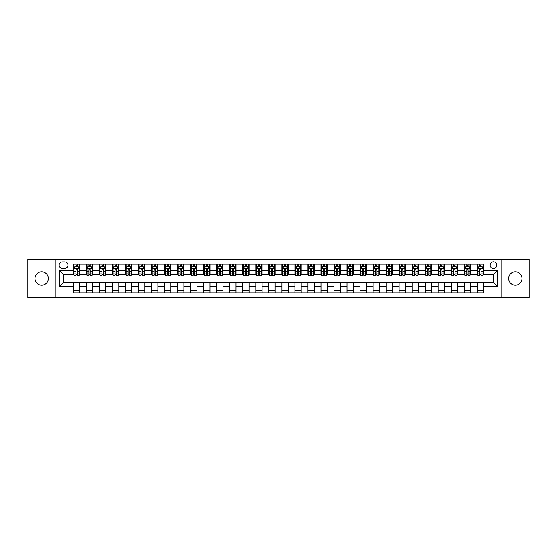 <?xml version="1.0" encoding="UTF-8"?>
<svg xmlns="http://www.w3.org/2000/svg" width="557" height="557" viewBox="0 0 557 557"><rect width="100%" height="100%" fill="white"/><g stroke="black" fill="none" stroke-linecap="round" stroke-linejoin="round"><path stroke-width="0.84" d="M515.343 271.83A6.67 6.67 0 0 0 508.673 278.5A6.67 6.67 0 0 0 515.343 285.17A6.67 6.67 0 0 0 522.013 278.5A6.67 6.67 0 0 0 515.343 271.83M41.657 271.83A6.67 6.67 0 0 0 34.987 278.5A6.67 6.67 0 0 0 41.657 285.17A6.67 6.67 0 0 0 48.327 278.5A6.67 6.67 0 0 0 41.657 271.83M493.453 261.825A3.335 3.335 0 0 0 490.118 265.16A3.335 3.335 0 0 0 493.453 268.495A3.335 3.335 0 0 0 496.788 265.16A3.335 3.335 0 0 0 493.453 261.825M501.794 297.779L529.15 297.779L529.15 259.221L501.794 259.221L501.794 297.779L55.206 297.779L55.206 259.221L27.85 259.221L27.85 297.779L55.206 297.779M62.398 268.39L64.689 268.39A3.231 3.231 0 0 0 67.926 265.16A3.231 3.231 0 0 0 64.689 261.929L62.398 261.929A3.231 3.231 0 0 0 59.167 265.16A3.231 3.231 0 0 0 62.398 268.39M501.794 259.221L55.206 259.221M73.447 286.528L59.376 286.528L59.376 270.472L73.447 270.472L73.447 274.643L63.547 274.643L63.547 282.357L73.447 282.357L73.447 292.829L483.553 292.829L483.553 282.357L493.453 282.357L493.453 274.643L483.553 274.643L483.553 270.472L497.624 270.472L497.624 286.528L483.553 286.528M483.553 270.472L483.553 264.171L73.447 264.171L73.447 270.472M477.3 264.171L477.3 274.643L477.822 274.643M479.8 274.643L481.053 274.643M483.03 274.643L483.553 274.643M477.3 274.643L470.004 274.643M464.273 264.171L464.273 274.643L464.796 274.643M466.773 274.643L468.026 274.643M464.273 274.643L456.977 274.643M451.247 264.171L451.247 274.643L451.769 274.643M453.746 274.643L454.999 274.643M451.247 274.643L443.95 274.643M438.22 264.171L438.22 274.643L438.742 274.643M440.719 274.643L441.973 274.643M438.22 274.643L430.923 274.643M425.193 264.171L425.193 274.643L425.708 274.643M427.692 274.643L428.939 274.643M425.193 274.643L417.896 274.643M412.166 264.171L412.166 274.643L412.681 274.643M414.666 274.643L415.912 274.643M412.166 274.643L404.869 274.643M399.132 264.171L399.132 274.643L399.654 274.643M401.639 274.643L402.885 274.643M399.132 274.643L391.843 274.643M386.105 264.171L386.105 274.643L386.628 274.643M388.612 274.643L389.858 274.643M386.105 274.643L378.809 274.643M373.079 264.171L373.079 274.643L373.601 274.643M375.578 274.643L376.831 274.643M373.079 274.643L365.782 274.643M360.052 264.171L360.052 274.643L360.574 274.643M362.551 274.643L363.805 274.643M360.052 274.643L352.755 274.643M347.025 264.171L347.025 274.643L347.547 274.643M349.524 274.643L350.778 274.643M347.025 274.643L339.728 274.643M333.998 264.171L333.998 274.643L334.52 274.643M336.498 274.643L337.751 274.643M333.998 274.643L326.701 274.643M320.971 264.171L320.971 274.643L321.493 274.643M323.471 274.643L324.724 274.643M320.971 274.643L313.675 274.643M307.944 264.171L307.944 274.643L308.467 274.643M310.444 274.643L311.697 274.643M307.944 274.643L300.648 274.643M294.918 264.171L294.918 274.643L295.433 274.643M297.417 274.643L298.663 274.643M294.918 274.643L287.621 274.643M281.884 264.171L281.884 274.643L282.406 274.643M284.39 274.643L285.637 274.643M281.884 274.643L274.594 274.643M268.857 264.171L268.857 274.643L269.379 274.643M271.363 274.643L272.61 274.643M268.857 274.643L261.567 274.643M255.83 264.171L255.83 274.643L256.352 274.643M258.337 274.643L259.583 274.643M255.83 274.643L248.533 274.643M242.803 264.171L242.803 274.643L243.325 274.643M245.303 274.643L246.556 274.643M242.803 274.643L235.507 274.643M229.776 264.171L229.776 274.643L230.299 274.643M232.276 274.643L233.529 274.643M229.776 274.643L222.48 274.643M216.75 264.171L216.75 274.643L217.272 274.643M219.249 274.643L220.502 274.643M216.75 274.643L209.453 274.643M203.723 264.171L203.723 274.643L204.245 274.643M206.222 274.643L207.476 274.643M203.723 274.643L196.426 274.643M190.696 264.171L190.696 274.643L191.218 274.643M193.195 274.643L194.449 274.643M190.696 274.643L183.399 274.643M177.669 264.171L177.669 274.643L178.191 274.643M180.169 274.643L181.422 274.643M177.669 274.643L170.372 274.643M164.642 264.171L164.642 274.643L165.157 274.643M167.142 274.643L168.388 274.643M164.642 274.643L157.346 274.643M151.608 264.171L151.608 274.643L152.131 274.643M154.115 274.643L155.361 274.643M151.608 274.643L144.319 274.643M138.582 264.171L138.582 274.643L139.104 274.643M141.088 274.643L142.334 274.643M138.582 274.643L131.292 274.643M125.555 264.171L125.555 274.643L126.077 274.643M128.061 274.643L129.308 274.643M125.555 274.643L118.258 274.643M112.528 264.171L112.528 274.643L113.05 274.643M115.027 274.643L116.281 274.643M112.528 274.643L105.231 274.643M99.501 264.171L99.501 274.643L100.023 274.643M102.001 274.643L103.254 274.643M99.501 274.643L92.204 274.643M86.474 264.171L86.474 274.643L86.996 274.643M88.974 274.643L90.227 274.643M86.474 274.643L79.178 274.643M73.447 274.643L73.97 274.643M75.947 274.643L77.2 274.643M73.447 282.357L79.7 282.357L79.7 292.829M483.553 282.357L79.7 282.357M79.7 264.171L79.7 274.643M73.447 266.775L73.97 266.775M75.947 266.775L77.2 266.775M79.178 266.775L79.7 266.775M73.447 290.225L79.7 290.225M86.474 282.357L86.474 292.829M92.727 264.171L92.727 274.643M86.474 266.775L86.996 266.775M88.974 266.775L90.227 266.775M92.204 266.775L92.727 266.775M92.727 282.357L92.727 292.829M86.474 290.225L92.727 290.225M99.501 282.357L99.501 292.829M105.753 282.357L105.753 292.829M99.501 290.225L105.753 290.225M105.753 264.171L105.753 274.643M99.501 266.775L100.023 266.775M102.001 266.775L103.254 266.775M105.231 266.775L105.753 266.775M112.528 282.357L112.528 292.829M118.78 282.357L118.78 292.829M112.528 290.225L118.78 290.225M118.78 264.171L118.78 274.643M112.528 266.775L113.05 266.775M115.027 266.775L116.281 266.775M118.258 266.775L118.78 266.775M125.555 282.357L125.555 292.829M131.807 282.357L131.807 292.829M125.555 290.225L131.807 290.225M131.807 264.171L131.807 274.643M125.555 266.775L126.077 266.775M128.061 266.775L129.308 266.775M131.292 266.775L131.807 266.775M138.582 282.357L138.582 292.829M144.834 282.357L144.834 292.829M138.582 290.225L144.834 290.225M144.834 264.171L144.834 274.643M138.582 266.775L139.104 266.775M141.088 266.775L142.334 266.775M144.319 266.775L144.834 266.775M151.608 282.357L151.608 292.829M157.868 282.357L157.868 292.829M151.608 290.225L157.868 290.225M157.868 264.171L157.868 274.643M151.608 266.775L152.131 266.775M154.115 266.775L155.361 266.775M157.346 266.775L157.868 266.775M164.642 282.357L164.642 292.829M170.895 282.357L170.895 292.829M164.642 290.225L170.895 290.225M170.895 264.171L170.895 274.643M164.642 266.775L165.157 266.775M167.142 266.775L168.388 266.775M170.372 266.775L170.895 266.775M177.669 282.357L177.669 292.829M183.921 282.357L183.921 292.829M177.669 290.225L183.921 290.225M183.921 264.171L183.921 274.643M177.669 266.775L178.191 266.775M180.169 266.775L181.422 266.775M183.399 266.775L183.921 266.775M190.696 282.357L190.696 292.829M196.948 282.357L196.948 292.829M190.696 290.225L196.948 290.225M196.948 264.171L196.948 274.643M190.696 266.775L191.218 266.775M193.195 266.775L194.449 266.775M196.426 266.775L196.948 266.775M203.723 282.357L203.723 292.829M209.975 282.357L209.975 292.829M203.723 290.225L209.975 290.225M209.975 264.171L209.975 274.643M203.723 266.775L204.245 266.775M206.222 266.775L207.476 266.775M209.453 266.775L209.975 266.775M216.75 282.357L216.75 292.829M223.002 282.357L223.002 292.829M216.75 290.225L223.002 290.225M223.002 264.171L223.002 274.643M216.75 266.775L217.272 266.775M219.249 266.775L220.502 266.775M222.48 266.775L223.002 266.775M229.776 282.357L229.776 292.829M236.029 282.357L236.029 292.829M229.776 290.225L236.029 290.225M236.029 264.171L236.029 274.643M229.776 266.775L230.299 266.775M232.276 266.775L233.529 266.775M235.507 266.775L236.029 266.775M242.803 282.357L242.803 292.829M249.056 282.357L249.056 292.829M242.803 290.225L249.056 290.225M249.056 264.171L249.056 274.643M242.803 266.775L243.325 266.775M245.303 266.775L246.556 266.775M248.533 266.775L249.056 266.775M255.83 282.357L255.83 292.829M262.082 282.357L262.082 292.829M255.83 290.225L262.082 290.225M262.082 264.171L262.082 274.643M255.83 266.775L256.352 266.775M258.337 266.775L259.583 266.775M261.567 266.775L262.082 266.775M268.857 282.357L268.857 292.829M275.116 282.357L275.116 292.829M268.857 290.225L275.116 290.225M275.116 264.171L275.116 274.643M268.857 266.775L269.379 266.775M271.363 266.775L272.61 266.775M274.594 266.775L275.116 266.775M281.884 282.357L281.884 292.829M288.143 282.357L288.143 292.829M281.884 290.225L288.143 290.225M288.143 264.171L288.143 274.643M281.884 266.775L282.406 266.775M284.39 266.775L285.637 266.775M287.621 266.775L288.143 266.775M294.918 282.357L294.918 292.829M301.17 282.357L301.17 292.829M294.918 290.225L301.17 290.225M301.17 264.171L301.17 274.643M294.918 266.775L295.433 266.775M297.417 266.775L298.663 266.775M300.648 266.775L301.17 266.775M307.944 282.357L307.944 292.829M314.197 282.357L314.197 292.829M307.944 290.225L314.197 290.225M314.197 264.171L314.197 274.643M307.944 266.775L308.467 266.775M310.444 266.775L311.697 266.775M313.675 266.775L314.197 266.775M320.971 282.357L320.971 292.829M327.224 282.357L327.224 292.829M320.971 290.225L327.224 290.225M327.224 264.171L327.224 274.643M320.971 266.775L321.493 266.775M323.471 266.775L324.724 266.775M326.701 266.775L327.224 266.775M333.998 282.357L333.998 292.829M340.25 282.357L340.25 292.829M333.998 290.225L340.25 290.225M340.25 264.171L340.25 274.643M333.998 266.775L334.52 266.775M336.498 266.775L337.751 266.775M339.728 266.775L340.25 266.775M347.025 282.357L347.025 292.829M353.277 282.357L353.277 292.829M347.025 290.225L353.277 290.225M353.277 264.171L353.277 274.643M347.025 266.775L347.547 266.775M349.524 266.775L350.778 266.775M352.755 266.775L353.277 266.775M360.052 282.357L360.052 292.829M366.304 282.357L366.304 292.829M360.052 290.225L366.304 290.225M366.304 264.171L366.304 274.643M360.052 266.775L360.574 266.775M362.551 266.775L363.805 266.775M365.782 266.775L366.304 266.775M373.079 282.357L373.079 292.829M379.331 282.357L379.331 292.829M373.079 290.225L379.331 290.225M379.331 264.171L379.331 274.643M373.079 266.775L373.601 266.775M375.578 266.775L376.831 266.775M378.809 266.775L379.331 266.775M386.105 282.357L386.105 292.829M392.358 282.357L392.358 292.829M386.105 290.225L392.358 290.225M392.358 264.171L392.358 274.643M386.105 266.775L386.628 266.775M388.612 266.775L389.858 266.775M391.843 266.775L392.358 266.775M399.132 282.357L399.132 292.829M405.392 282.357L405.392 292.829M399.132 290.225L405.392 290.225M405.392 264.171L405.392 274.643M399.132 266.775L399.654 266.775M401.639 266.775L402.885 266.775M404.869 266.775L405.392 266.775M412.166 282.357L412.166 292.829M418.418 282.357L418.418 292.829M412.166 290.225L418.418 290.225M418.418 264.171L418.418 274.643M412.166 266.775L412.681 266.775M414.666 266.775L415.912 266.775M417.896 266.775L418.418 266.775M425.193 282.357L425.193 292.829M431.445 282.357L431.445 292.829M425.193 290.225L431.445 290.225M431.445 264.171L431.445 274.643M425.193 266.775L425.708 266.775M427.692 266.775L428.939 266.775M430.923 266.775L431.445 266.775M438.22 282.357L438.22 292.829M444.472 282.357L444.472 292.829M438.22 290.225L444.472 290.225M444.472 264.171L444.472 274.643M438.22 266.775L438.742 266.775M440.719 266.775L441.973 266.775M443.95 266.775L444.472 266.775M451.247 282.357L451.247 292.829M457.499 282.357L457.499 292.829M451.247 290.225L457.499 290.225M457.499 264.171L457.499 274.643M451.247 266.775L451.769 266.775M453.746 266.775L454.999 266.775M456.977 266.775L457.499 266.775M464.273 282.357L464.273 292.829M470.526 282.357L470.526 292.829M464.273 290.225L470.526 290.225M470.526 264.171L470.526 274.643M464.273 266.775L464.796 266.775M466.773 266.775L468.026 266.775M470.004 266.775L470.526 266.775M477.3 282.357L477.3 292.829M477.3 290.225L483.553 290.225M477.3 266.775L477.822 266.775M479.8 266.775L481.053 266.775M483.03 266.775L483.553 266.775M63.547 274.643L59.376 270.472M63.547 282.357L59.376 286.528M497.624 270.472L493.453 274.643M497.624 286.528L493.453 282.357M77.2 265.522L75.947 265.522M79.178 273.96L77.2 273.96L77.2 275.269L79.178 275.269L79.178 268.913L78.133 266.824L75.007 266.824L73.97 268.913L73.97 275.269L75.947 275.269L75.947 273.96L73.97 273.96M73.97 268.913L73.97 264.171M79.178 268.913L79.178 264.171M75.947 266.824L75.947 264.171M77.2 264.171L77.2 266.824M77.2 273.96L77.2 269.692C76.782 268.892 76.365 268.892 75.947 269.692L75.947 273.96M90.227 265.522L88.974 265.522M92.204 273.96L90.227 273.96L90.227 275.269L92.204 275.269L92.204 268.913L91.167 266.824L88.034 266.824L86.996 268.913L86.996 275.269L88.974 275.269L88.974 273.96L86.996 273.96M86.996 268.913L86.996 264.171M92.204 268.913L92.204 264.171M88.974 266.824L88.974 264.171M90.227 264.171L90.227 266.824M90.227 273.96L90.227 269.692C89.809 268.892 89.392 268.892 88.974 269.692L88.974 273.96M103.254 265.522L102.001 265.522M105.231 273.96L103.254 273.96L103.254 275.269L105.231 275.269L105.231 268.913L104.194 266.824L101.068 266.824L100.023 268.913L100.023 275.269L102.001 275.269L102.001 273.96L100.023 273.96M100.023 268.913L100.023 264.171M105.231 268.913L105.231 264.171M102.001 266.824L102.001 264.171M103.254 264.171L103.254 266.824M103.254 273.96L103.254 269.692C102.836 268.892 102.418 268.892 102.001 269.692L102.001 273.96M116.281 265.522L115.027 265.522M118.258 273.96L116.281 273.96L116.281 275.269L118.258 275.269L118.258 268.913L117.221 266.824L114.094 266.824L113.05 268.913L113.05 275.269L115.027 275.269L115.027 273.96L113.05 273.96M113.05 268.913L113.05 264.171M118.258 268.913L118.258 264.171M115.027 266.824L115.027 264.171M116.281 264.171L116.281 266.824M116.281 273.96L116.281 269.692C115.863 268.892 115.445 268.892 115.027 269.692L115.027 273.96M129.308 265.522L128.061 265.522M131.292 273.96L129.308 273.96L129.308 275.269L131.292 275.269L131.292 268.913L130.247 266.824L127.121 266.824L126.077 268.913L126.077 275.269L128.061 275.269L128.061 273.96L126.077 273.96M126.077 268.913L126.077 264.171M131.292 268.913L131.292 264.171M128.061 266.824L128.061 264.171M129.308 264.171L129.308 266.824M129.308 273.96L129.308 269.692C128.89 268.892 128.472 268.892 128.061 269.692L128.061 273.96M142.334 265.522L141.088 265.522M144.319 273.96L142.334 273.96L142.334 275.269L144.319 275.269L144.319 268.913L143.274 266.824L140.148 266.824L139.104 268.913L139.104 275.269L141.088 275.269L141.088 273.96L139.104 273.96M139.104 268.913L139.104 264.171M144.319 268.913L144.319 264.171M141.088 266.824L141.088 264.171M142.334 264.171L142.334 266.824M142.334 273.96L142.334 269.692C141.917 268.892 141.506 268.892 141.088 269.692L141.088 273.96M155.361 265.522L154.115 265.522M157.346 273.96L155.361 273.96L155.361 275.269L157.346 275.269L157.346 268.913L156.301 266.824L153.175 266.824L152.131 268.913L152.131 275.269L154.115 275.269L154.115 273.96L152.131 273.96M152.131 268.913L152.131 264.171M157.346 268.913L157.346 264.171M154.115 266.824L154.115 264.171M155.361 264.171L155.361 266.824M155.361 273.96L155.361 269.692C154.95 268.892 154.533 268.892 154.115 269.692L154.115 273.96M168.388 265.522L167.142 265.522M170.372 273.96L168.388 273.96L168.388 275.269L170.372 275.269L170.372 268.913L169.328 266.824L166.202 266.824L165.157 268.913L165.157 275.269L167.142 275.269L167.142 273.96L165.157 273.96M165.157 268.913L165.157 264.171M170.372 268.913L170.372 264.171M167.142 266.824L167.142 264.171M168.388 264.171L168.388 266.824M168.388 273.96L168.388 269.692C167.977 268.892 167.56 268.892 167.142 269.692L167.142 273.96M181.422 265.522L180.169 265.522M183.399 273.96L181.422 273.96L181.422 275.269L183.399 275.269L183.399 268.913L182.355 266.824L179.229 266.824L178.191 268.913L178.191 275.269L180.169 275.269L180.169 273.96L178.191 273.96M178.191 268.913L178.191 264.171M183.399 268.913L183.399 264.171M180.169 266.824L180.169 264.171M181.422 264.171L181.422 266.824M181.422 273.96L181.422 269.692C181.004 268.892 180.586 268.892 180.169 269.692L180.169 273.96M194.449 265.522L193.195 265.522M196.426 273.96L194.449 273.96L194.449 275.269L196.426 275.269L196.426 268.913L195.382 266.824L192.256 266.824L191.218 268.913L191.218 275.269L193.195 275.269L193.195 273.96L191.218 273.96M191.218 268.913L191.218 264.171M196.426 268.913L196.426 264.171M193.195 266.824L193.195 264.171M194.449 264.171L194.449 266.824M194.449 273.96L194.449 269.692C194.031 268.892 193.613 268.892 193.195 269.692L193.195 273.96M207.476 265.522L206.222 265.522M209.453 273.96L207.476 273.96L207.476 275.269L209.453 275.269L209.453 268.913L208.409 266.824L205.282 266.824L204.245 268.913L204.245 275.269L206.222 275.269L206.222 273.96L204.245 273.96M204.245 268.913L204.245 264.171M209.453 268.913L209.453 264.171M206.222 266.824L206.222 264.171M207.476 264.171L207.476 266.824M207.476 273.96L207.476 269.692C207.058 268.892 206.64 268.892 206.222 269.692L206.222 273.96M220.502 265.522L219.249 265.522M222.48 273.96L220.502 273.96L220.502 275.269L222.48 275.269L222.48 268.913L221.442 266.824L218.316 266.824L217.272 268.913L217.272 275.269L219.249 275.269L219.249 273.96L217.272 273.96M217.272 268.913L217.272 264.171M222.48 268.913L222.48 264.171M219.249 266.824L219.249 264.171M220.502 264.171L220.502 266.824M220.502 273.96L220.502 269.692C220.085 268.892 219.667 268.892 219.249 269.692L219.249 273.96M233.529 265.522L232.276 265.522M235.507 273.96L233.529 273.96L233.529 275.269L235.507 275.269L235.507 268.913L234.469 266.824L231.343 266.824L230.299 268.913L230.299 275.269L232.276 275.269L232.276 273.96L230.299 273.96M230.299 268.913L230.299 264.171M235.507 268.913L235.507 264.171M232.276 266.824L232.276 264.171M233.529 264.171L233.529 266.824M233.529 273.96L233.529 269.692C233.111 268.892 232.694 268.892 232.276 269.692L232.276 273.96M246.556 265.522L245.303 265.522M248.533 273.96L246.556 273.96L246.556 275.269L248.533 275.269L248.533 268.913L247.496 266.824L244.37 266.824L243.325 268.913L243.325 275.269L245.303 275.269L245.303 273.96L243.325 273.96M243.325 268.913L243.325 264.171M248.533 268.913L248.533 264.171M245.303 266.824L245.303 264.171M246.556 264.171L246.556 266.824M246.556 273.96L246.556 269.692C246.138 268.892 245.721 268.892 245.303 269.692L245.303 273.96M259.583 265.522L258.337 265.522M261.567 273.96L259.583 273.96L259.583 275.269L261.567 275.269L261.567 268.913L260.523 266.824L257.397 266.824L256.352 268.913L256.352 275.269L258.337 275.269L258.337 273.96L256.352 273.96M256.352 268.913L256.352 264.171M261.567 268.913L261.567 264.171M258.337 266.824L258.337 264.171M259.583 264.171L259.583 266.824M259.583 273.96L259.583 269.692C259.165 268.892 258.747 268.892 258.337 269.692L258.337 273.96M272.61 265.522L271.363 265.522M274.594 273.96L272.61 273.96L272.61 275.269L274.594 275.269L274.594 268.913L273.55 266.824L270.423 266.824L269.379 268.913L269.379 275.269L271.363 275.269L271.363 273.96L269.379 273.96M269.379 268.913L269.379 264.171M274.594 268.913L274.594 264.171M271.363 266.824L271.363 264.171M272.61 264.171L272.61 266.824M272.61 273.96L272.61 269.692C272.192 268.892 271.781 268.892 271.363 269.692L271.363 273.96M285.637 265.522L284.39 265.522M287.621 273.96L285.637 273.96L285.637 275.269L287.621 275.269L287.621 268.913L286.577 266.824L283.45 266.824L282.406 268.913L282.406 275.269L284.39 275.269L284.39 273.96L282.406 273.96M282.406 268.913L282.406 264.171M287.621 268.913L287.621 264.171M284.39 266.824L284.39 264.171M285.637 264.171L285.637 266.824M285.637 273.96L285.637 269.692C285.226 268.892 284.808 268.892 284.39 269.692L284.39 273.96M298.663 265.522L297.417 265.522M300.648 273.96L298.663 273.96L298.663 275.269L300.648 275.269L300.648 268.913L299.603 266.824L296.477 266.824L295.433 268.913L295.433 275.269L297.417 275.269L297.417 273.96L295.433 273.96M295.433 268.913L295.433 264.171M300.648 268.913L300.648 264.171M297.417 266.824L297.417 264.171M298.663 264.171L298.663 266.824M298.663 273.96L298.663 269.692C298.253 268.892 297.835 268.892 297.417 269.692L297.417 273.96M311.697 265.522L310.444 265.522M313.675 273.96L311.697 273.96L311.697 275.269L313.675 275.269L313.675 268.913L312.63 266.824L309.504 266.824L308.467 268.913L308.467 275.269L310.444 275.269L310.444 273.96L308.467 273.96M308.467 268.913L308.467 264.171M313.675 268.913L313.675 264.171M310.444 266.824L310.444 264.171M311.697 264.171L311.697 266.824M311.697 273.96L311.697 269.692C311.279 268.892 310.862 268.892 310.444 269.692L310.444 273.96M324.724 265.522L323.471 265.522M326.701 273.96L324.724 273.96L324.724 275.269L326.701 275.269L326.701 268.913L325.657 266.824L322.531 266.824L321.493 268.913L321.493 275.269L323.471 275.269L323.471 273.96L321.493 273.96M321.493 268.913L321.493 264.171M326.701 268.913L326.701 264.171M323.471 266.824L323.471 264.171M324.724 264.171L324.724 266.824M324.724 273.96L324.724 269.692C324.306 268.892 323.889 268.892 323.471 269.692L323.471 273.96M337.751 265.522L336.498 265.522M339.728 273.96L337.751 273.96L337.751 275.269L339.728 275.269L339.728 268.913L338.684 266.824L335.558 266.824L334.52 268.913L334.52 275.269L336.498 275.269L336.498 273.96L334.52 273.96M334.52 268.913L334.52 264.171M339.728 268.913L339.728 264.171M336.498 266.824L336.498 264.171M337.751 264.171L337.751 266.824M337.751 273.96L337.751 269.692C337.333 268.892 336.915 268.892 336.498 269.692L336.498 273.96M350.778 265.522L349.524 265.522M352.755 273.96L350.778 273.96L350.778 275.269L352.755 275.269L352.755 268.913L351.718 266.824L348.591 266.824L347.547 268.913L347.547 275.269L349.524 275.269L349.524 273.96L347.547 273.96M347.547 268.913L347.547 264.171M352.755 268.913L352.755 264.171M349.524 266.824L349.524 264.171M350.778 264.171L350.778 266.824M350.778 273.96L350.778 269.692C350.36 268.892 349.942 268.892 349.524 269.692L349.524 273.96M363.805 265.522L362.551 265.522M365.782 273.96L363.805 273.96L363.805 275.269L365.782 275.269L365.782 268.913L364.744 266.824L361.618 266.824L360.574 268.913L360.574 275.269L362.551 275.269L362.551 273.96L360.574 273.96M360.574 268.913L360.574 264.171M365.782 268.913L365.782 264.171M362.551 266.824L362.551 264.171M363.805 264.171L363.805 266.824M363.805 273.96L363.805 269.692C363.387 268.892 362.969 268.892 362.551 269.692L362.551 273.96M376.831 265.522L375.578 265.522M378.809 273.96L376.831 273.96L376.831 275.269L378.809 275.269L378.809 268.913L377.771 266.824L374.645 266.824L373.601 268.913L373.601 275.269L375.578 275.269L375.578 273.96L373.601 273.96M373.601 268.913L373.601 264.171M378.809 268.913L378.809 264.171M375.578 266.824L375.578 264.171M376.831 264.171L376.831 266.824M376.831 273.96L376.831 269.692C376.414 268.892 375.996 268.892 375.578 269.692L375.578 273.96M389.858 265.522L388.612 265.522M391.843 273.96L389.858 273.96L389.858 275.269L391.843 275.269L391.843 268.913L390.798 266.824L387.672 266.824L386.628 268.913L386.628 275.269L388.612 275.269L388.612 273.96L386.628 273.96M386.628 268.913L386.628 264.171M391.843 268.913L391.843 264.171M388.612 266.824L388.612 264.171M389.858 264.171L389.858 266.824M389.858 273.96L389.858 269.692C389.44 268.892 389.03 268.892 388.612 269.692L388.612 273.96M402.885 265.522L401.639 265.522M404.869 273.96L402.885 273.96L402.885 275.269L404.869 275.269L404.869 268.913L403.825 266.824L400.699 266.824L399.654 268.913L399.654 275.269L401.639 275.269L401.639 273.96L399.654 273.96M399.654 268.913L399.654 264.171M404.869 268.913L404.869 264.171M401.639 266.824L401.639 264.171M402.885 264.171L402.885 266.824M402.885 273.96L402.885 269.692C402.467 268.892 402.057 268.892 401.639 269.692L401.639 273.96M415.912 265.522L414.666 265.522M417.896 273.96L415.912 273.96L415.912 275.269L417.896 275.269L417.896 268.913L416.852 266.824L413.726 266.824L412.681 268.913L412.681 275.269L414.666 275.269L414.666 273.96L412.681 273.96M412.681 268.913L412.681 264.171M417.896 268.913L417.896 264.171M414.666 266.824L414.666 264.171M415.912 264.171L415.912 266.824M415.912 273.96L415.912 269.692C415.501 268.892 415.083 268.892 414.666 269.692L414.666 273.96M428.939 265.522L427.692 265.522M430.923 273.96L428.939 273.96L428.939 275.269L430.923 275.269L430.923 268.913L429.879 266.824L426.753 266.824L425.708 268.913L425.708 275.269L427.692 275.269L427.692 273.96L425.708 273.96M425.708 268.913L425.708 264.171M430.923 268.913L430.923 264.171M427.692 266.824L427.692 264.171M428.939 264.171L428.939 266.824M428.939 273.96L428.939 269.692C428.528 268.892 428.11 268.892 427.692 269.692L427.692 273.96M441.973 265.522L440.719 265.522M443.95 273.96L441.973 273.96L441.973 275.269L443.95 275.269L443.95 268.913L442.906 266.824L439.779 266.824L438.742 268.913L438.742 275.269L440.719 275.269L440.719 273.96L438.742 273.96M438.742 268.913L438.742 264.171M443.95 268.913L443.95 264.171M440.719 266.824L440.719 264.171M441.973 264.171L441.973 266.824M441.973 273.96L441.973 269.692C441.555 268.892 441.137 268.892 440.719 269.692L440.719 273.96M454.999 265.522L453.746 265.522M456.977 273.96L454.999 273.96L454.999 275.269L456.977 275.269L456.977 268.913L455.932 266.824L452.806 266.824L451.769 268.913L451.769 275.269L453.746 275.269L453.746 273.96L451.769 273.96M451.769 268.913L451.769 264.171M456.977 268.913L456.977 264.171M453.746 266.824L453.746 264.171M454.999 264.171L454.999 266.824M454.999 273.96L454.999 269.692C454.582 268.892 454.164 268.892 453.746 269.692L453.746 273.96M468.026 265.522L466.773 265.522M470.004 273.96L468.026 273.96L468.026 275.269L470.004 275.269L470.004 268.913L468.966 266.824L465.833 266.824L464.796 268.913L464.796 275.269L466.773 275.269L466.773 273.96L464.796 273.96M464.796 268.913L464.796 264.171M470.004 268.913L470.004 264.171M466.773 266.824L466.773 264.171M468.026 264.171L468.026 266.824M468.026 273.96L468.026 269.692C467.608 268.892 467.191 268.892 466.773 269.692L466.773 273.96M481.053 265.522L479.8 265.522M483.03 273.96L481.053 273.96L481.053 275.269L483.03 275.269L483.03 268.913L481.993 266.824L478.867 266.824L477.822 268.913L477.822 275.269L479.8 275.269L479.8 273.96L477.822 273.96M477.822 268.913L477.822 264.171M483.03 268.913L483.03 264.171M479.8 266.824L479.8 264.171M481.053 264.171L481.053 266.824M481.053 273.96L481.053 269.692C480.635 268.892 480.218 268.892 479.8 269.692L479.8 273.96M86.474 286.528L79.7 286.528M86.474 270.472L79.7 270.472M99.501 270.472L92.727 270.472M99.501 286.528L92.727 286.528M112.528 270.472L105.753 270.472M112.528 286.528L105.753 286.528M125.555 270.472L118.78 270.472M125.555 286.528L118.78 286.528M138.582 270.472L131.807 270.472M138.582 286.528L131.807 286.528M151.608 270.472L144.834 270.472M151.608 286.528L144.834 286.528M164.642 270.472L157.868 270.472M164.642 286.528L157.868 286.528M177.669 270.472L170.895 270.472M177.669 286.528L170.895 286.528M190.696 270.472L183.921 270.472M190.696 286.528L183.921 286.528M203.723 270.472L196.948 270.472M203.723 286.528L196.948 286.528M216.75 270.472L209.975 270.472M216.75 286.528L209.975 286.528M229.776 270.472L223.002 270.472M229.776 286.528L223.002 286.528M242.803 270.472L236.029 270.472M242.803 286.528L236.029 286.528M255.83 270.472L249.056 270.472M255.83 286.528L249.056 286.528M268.857 270.472L262.082 270.472M268.857 286.528L262.082 286.528M281.884 270.472L275.116 270.472M281.884 286.528L275.116 286.528M294.918 270.472L288.143 270.472M294.918 286.528L288.143 286.528M307.944 270.472L301.17 270.472M307.944 286.528L301.17 286.528M320.971 270.472L314.197 270.472M320.971 286.528L314.197 286.528M333.998 270.472L327.224 270.472M333.998 286.528L327.224 286.528M347.025 270.472L340.25 270.472M347.025 286.528L340.25 286.528M360.052 270.472L353.277 270.472M360.052 286.528L353.277 286.528M373.079 270.472L366.304 270.472M373.079 286.528L366.304 286.528M386.105 270.472L379.331 270.472M386.105 286.528L379.331 286.528M399.132 270.472L392.358 270.472M399.132 286.528L392.358 286.528M412.166 270.472L405.392 270.472M412.166 286.528L405.392 286.528M425.193 270.472L418.418 270.472M425.193 286.528L418.418 286.528M438.22 270.472L431.445 270.472M438.22 286.528L431.445 286.528M451.247 270.472L444.472 270.472M451.247 286.528L444.472 286.528M464.273 270.472L457.499 270.472M464.273 286.528L457.499 286.528M477.3 270.472L470.526 270.472M477.3 286.528L470.526 286.528M79.15 268.857L73.99 268.857M73.97 266.949L74.944 266.949M78.196 266.949L79.178 266.949M75.947 271.168L73.97 271.168M79.178 271.168L77.2 271.168M77.2 266.19L75.947 266.19M92.184 268.857L87.024 268.857M86.996 266.949L87.978 266.949M91.23 266.949L92.204 266.949M88.974 271.168L86.996 271.168M92.204 271.168L90.227 271.168M90.227 266.19L88.974 266.19M105.21 268.857L100.051 268.857M100.023 266.949L101.005 266.949M104.256 266.949L105.231 266.949M102.001 271.168L100.023 271.168M105.231 271.168L103.254 271.168M103.254 266.19L102.001 266.19M118.237 268.857L113.078 268.857M113.05 266.949L114.032 266.949M117.283 266.949L118.258 266.949M115.027 271.168L113.05 271.168M118.258 271.168L116.281 271.168M116.281 266.19L115.027 266.19M131.264 268.857L126.105 268.857M126.077 266.949L127.059 266.949M130.31 266.949L131.292 266.949M128.061 271.168L126.077 271.168M131.292 271.168L129.308 271.168M129.308 266.19L128.061 266.19M144.291 268.857L139.132 268.857M139.104 266.949L140.085 266.949M143.337 266.949L144.319 266.949M141.088 271.168L139.104 271.168M144.319 271.168L142.334 271.168M142.334 266.19L141.088 266.19M157.318 268.857L152.158 268.857M152.131 266.949L153.112 266.949M156.364 266.949L157.346 266.949M154.115 271.168L152.131 271.168M157.346 271.168L155.361 271.168M155.361 266.19L154.115 266.19M170.345 268.857L165.185 268.857M165.157 266.949L166.139 266.949M169.391 266.949L170.372 266.949M167.142 271.168L165.157 271.168M170.372 271.168L168.388 271.168M168.388 266.19L167.142 266.19M183.371 268.857L178.212 268.857M178.191 266.949L179.166 266.949M182.418 266.949L183.399 266.949M180.169 271.168L178.191 271.168M183.399 271.168L181.422 271.168M181.422 266.19L180.169 266.19M196.398 268.857L191.239 268.857M191.218 266.949L192.193 266.949M195.444 266.949L196.426 266.949M193.195 271.168L191.218 271.168M196.426 271.168L194.449 271.168M194.449 266.19L193.195 266.19M209.425 268.857L204.266 268.857M204.245 266.949L205.22 266.949M208.471 266.949L209.453 266.949M206.222 271.168L204.245 271.168M209.453 271.168L207.476 271.168M207.476 266.19L206.222 266.19M222.459 268.857L217.3 268.857M217.272 266.949L218.253 266.949M221.505 266.949L222.48 266.949M219.249 271.168L217.272 271.168M222.48 271.168L220.502 271.168M220.502 266.19L219.249 266.19M235.486 268.857L230.326 268.857M230.299 266.949L231.28 266.949M234.532 266.949L235.507 266.949M232.276 271.168L230.299 271.168M235.507 271.168L233.529 271.168M233.529 266.19L232.276 266.19M248.513 268.857L243.353 268.857M243.325 266.949L244.307 266.949M247.559 266.949L248.533 266.949M245.303 271.168L243.325 271.168M248.533 271.168L246.556 271.168M246.556 266.19L245.303 266.19M261.539 268.857L256.38 268.857M256.352 266.949L257.334 266.949M260.585 266.949L261.567 266.949M258.337 271.168L256.352 271.168M261.567 271.168L259.583 271.168M259.583 266.19L258.337 266.19M274.566 268.857L269.407 268.857M269.379 266.949L270.361 266.949M273.612 266.949L274.594 266.949M271.363 271.168L269.379 271.168M274.594 271.168L272.61 271.168M272.61 266.19L271.363 266.19M287.593 268.857L282.434 268.857M282.406 266.949L283.388 266.949M286.639 266.949L287.621 266.949M284.39 271.168L282.406 271.168M287.621 271.168L285.637 271.168M285.637 266.19L284.39 266.19M300.62 268.857L295.461 268.857M295.433 266.949L296.415 266.949M299.666 266.949L300.648 266.949M297.417 271.168L295.433 271.168M300.648 271.168L298.663 271.168M298.663 266.19L297.417 266.19M313.647 268.857L308.487 268.857M308.467 266.949L309.441 266.949M312.693 266.949L313.675 266.949M310.444 271.168L308.467 271.168M313.675 271.168L311.697 271.168M311.697 266.19L310.444 266.19M326.674 268.857L321.514 268.857M321.493 266.949L322.468 266.949M325.72 266.949L326.701 266.949M323.471 271.168L321.493 271.168M326.701 271.168L324.724 271.168M324.724 266.19L323.471 266.19M339.7 268.857L334.541 268.857M334.52 266.949L335.495 266.949M338.747 266.949L339.728 266.949M336.498 271.168L334.52 271.168M339.728 271.168L337.751 271.168M337.751 266.19L336.498 266.19M352.734 268.857L347.575 268.857M347.547 266.949L348.529 266.949M351.78 266.949L352.755 266.949M349.524 271.168L347.547 271.168M352.755 271.168L350.778 271.168M350.778 266.19L349.524 266.19M365.761 268.857L360.602 268.857M360.574 266.949L361.556 266.949M364.807 266.949L365.782 266.949M362.551 271.168L360.574 271.168M365.782 271.168L363.805 271.168M363.805 266.19L362.551 266.19M378.788 268.857L373.629 268.857M373.601 266.949L374.583 266.949M377.834 266.949L378.809 266.949M375.578 271.168L373.601 271.168M378.809 271.168L376.831 271.168M376.831 266.19L375.578 266.19M391.815 268.857L386.655 268.857M386.628 266.949L387.609 266.949M390.861 266.949L391.843 266.949M388.612 271.168L386.628 271.168M391.843 271.168L389.858 271.168M389.858 266.19L388.612 266.19M404.842 268.857L399.682 268.857M399.654 266.949L400.636 266.949M403.888 266.949L404.869 266.949M401.639 271.168L399.654 271.168M404.869 271.168L402.885 271.168M402.885 266.19L401.639 266.19M417.868 268.857L412.709 268.857M412.681 266.949L413.663 266.949M416.914 266.949L417.896 266.949M414.666 271.168L412.681 271.168M417.896 271.168L415.912 271.168M415.912 266.19L414.666 266.19M430.895 268.857L425.736 268.857M425.708 266.949L426.69 266.949M429.941 266.949L430.923 266.949M427.692 271.168L425.708 271.168M430.923 271.168L428.939 271.168M428.939 266.19L427.692 266.19M443.922 268.857L438.763 268.857M438.742 266.949L439.717 266.949M442.968 266.949L443.95 266.949M440.719 271.168L438.742 271.168M443.95 271.168L441.973 271.168M441.973 266.19L440.719 266.19M456.949 268.857L451.79 268.857M451.769 266.949L452.744 266.949M455.995 266.949L456.977 266.949M453.746 271.168L451.769 271.168M456.977 271.168L454.999 271.168M454.999 266.19L453.746 266.19M469.976 268.857L464.817 268.857M464.796 266.949L465.77 266.949M469.022 266.949L470.004 266.949M466.773 271.168L464.796 271.168M470.004 271.168L468.026 271.168M468.026 266.19L466.773 266.19M483.01 268.857L477.85 268.857M477.822 266.949L478.804 266.949M482.056 266.949L483.03 266.949M479.8 271.168L477.822 271.168M483.03 271.168L481.053 271.168M481.053 266.19L479.8 266.19"/></g></svg>

